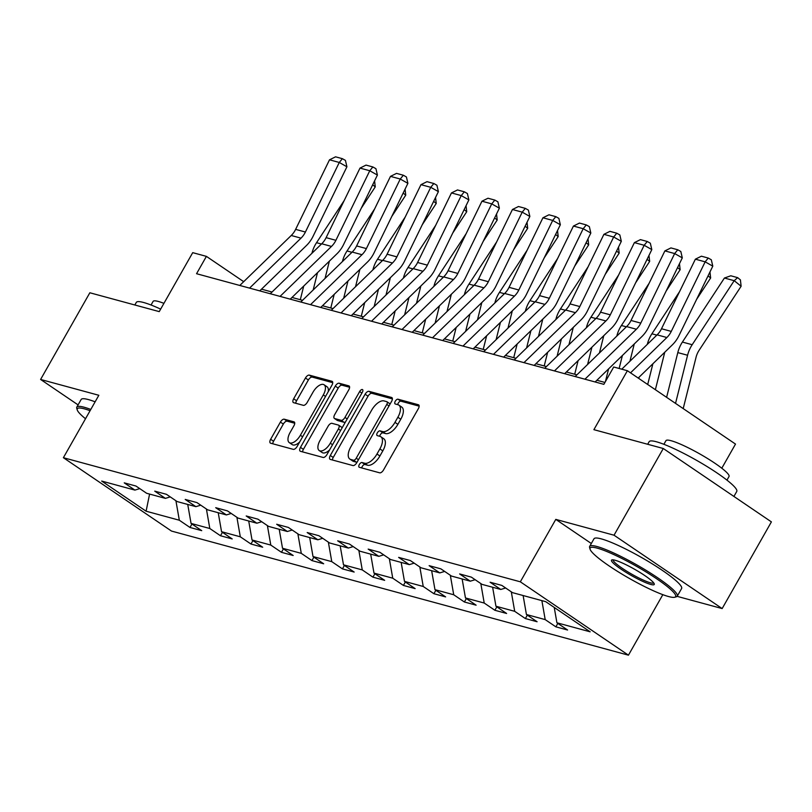 <?xml version="1.0" encoding="UTF-8"?>
<svg xmlns="http://www.w3.org/2000/svg" width="812" height="812" viewBox="0 0 812 812"><rect width="100%" height="100%" fill="white"/><g stroke="black" fill="none" stroke-linecap="round" stroke-linejoin="round"><path stroke-width="1.22" d="M359.32 464.545A2.771 1.33 -55.8 0 0 359.107 467.194A2.771 1.33 -55.8 0 0 359.31 467.286L379.691 472.828A3.958 1.908 -55.8 0 0 383.538 469.945L418.353 408.669A3.958 1.908 -55.8 0 0 418.647 404.873A3.958 1.908 -55.8 0 0 418.363 404.741L397.981 399.21A2.771 1.33 -55.8 0 0 395.282 401.229A2.771 1.33 -55.8 0 0 395.068 403.879A2.771 1.33 -55.8 0 0 395.271 403.98L397.91 404.691A12.657 6.1 -55.8 0 1 398.834 405.107A12.657 6.1 -55.8 0 1 397.86 417.256L394.967 422.362A12.657 6.1 -55.8 0 1 382.635 431.578L379.996 430.867A2.771 1.33 -55.8 0 0 377.306 432.887A2.771 1.33 -55.8 0 0 377.093 435.536A2.771 1.33 -55.8 0 0 377.286 435.628L379.925 436.348A12.657 6.1 -55.8 0 1 380.848 436.765A12.657 6.1 -55.8 0 1 379.884 448.904L376.981 454.009A12.657 6.1 -55.8 0 1 364.649 463.236L362.01 462.525A2.771 1.33 -55.8 0 0 359.32 464.545M380.848 436.765L383.772 438.754A12.657 6.1 -55.8 0 1 382.797 450.893L379.904 455.999A12.657 6.1 -55.8 0 1 367.572 465.225L364.933 464.505A2.771 1.33 -55.8 0 0 362.243 466.524A2.771 1.33 -55.8 0 0 361.705 467.935M419.154 406.152L400.905 401.189A2.771 1.33 -55.8 0 0 398.205 403.209A2.771 1.33 -55.8 0 0 397.677 404.63M398.834 405.107L401.757 407.096A12.657 6.1 -55.8 0 1 400.783 419.236L397.88 424.341A12.657 6.1 -55.8 0 1 385.558 433.567L382.919 432.847A2.771 1.33 -55.8 0 0 380.219 434.867A2.771 1.33 -55.8 0 0 379.691 436.288M284.261 419.205A3.958 1.908 -55.8 0 0 280.404 422.088L270.64 439.282A3.958 1.908 -55.8 0 0 270.345 443.068A3.958 1.908 -55.8 0 0 270.629 443.2L293.264 449.351A3.958 1.908 -55.8 0 0 297.121 446.468L331.925 385.203A3.958 1.908 -55.8 0 0 332.23 381.407A3.958 1.908 -55.8 0 0 331.935 381.275L309.301 375.124A3.958 1.908 -55.8 0 0 305.454 378.006L293.66 398.773A3.958 1.908 -55.8 0 0 293.355 402.569A3.958 1.908 -55.8 0 0 293.639 402.691L303.323 405.33A3.958 1.908 -55.8 0 0 307.18 402.447L313.026 392.145A10.576 5.095 -55.8 0 1 324.1 384.786A10.576 5.095 -55.8 0 1 323.288 394.936L300.379 435.273A10.576 5.095 -55.8 0 1 289.305 442.631A10.576 5.095 -55.8 0 1 290.117 432.481L293.934 425.762A3.958 1.908 -55.8 0 0 294.238 421.966A3.958 1.908 -55.8 0 0 293.944 421.834L284.261 419.205L287.184 421.184A3.958 1.908 -55.8 0 0 283.327 424.067L273.563 441.261A3.958 1.908 -55.8 0 0 272.761 443.778M677.137 596.353L722.152 608.574L614.034 535.209L663.282 448.508L593.897 429.67L627.392 370.719L613.71 367.004L603.854 384.34L196.555 273.715L206.4 256.369L192.718 252.654L159.233 311.615L89.848 292.767L40.6 379.458L78.084 404.894M614.034 535.209L555.794 519.386L520.33 581.808L63.387 457.704L98.841 395.282L40.6 379.458M330.311 455.481A3.958 1.908 -55.8 0 0 330.007 459.277A3.958 1.908 -55.8 0 0 330.291 459.409L352.926 465.56A3.958 1.908 -55.8 0 0 356.783 462.678L391.587 401.402A3.958 1.908 -55.8 0 0 391.892 397.606A3.958 1.908 -55.8 0 0 391.597 397.474L368.963 391.333A3.958 1.908 -55.8 0 0 365.116 394.216L330.311 455.481L333.224 457.46A3.958 1.908 -55.8 0 0 332.423 459.988M323.095 457.45L300.46 451.31A3.958 1.908 -55.8 0 1 300.176 451.178A3.958 1.908 -55.8 0 1 300.47 447.382L335.285 386.106A3.958 1.908 -55.8 0 1 339.132 383.223L348.825 385.862A3.958 1.908 -55.8 0 1 349.109 385.984A3.958 1.908 -55.8 0 1 348.805 389.78L334.686 414.627A3.958 1.908 -55.8 0 0 334.392 418.424A3.958 1.908 -55.8 0 0 334.676 418.556L341.101 420.301A3.958 1.908 -55.8 0 0 344.958 417.419L359.645 391.546A2.771 1.33 -55.8 0 1 362.548 389.618A2.771 1.33 -55.8 0 1 362.335 392.277L326.952 454.568A3.958 1.908 -55.8 0 1 323.095 457.45M663.282 448.508L771.4 521.883L722.152 608.574M520.33 581.808L628.447 655.172L171.505 531.068L63.387 457.704M191.947 524.024L189.988 527.465L201.721 530.652L191.053 523.415L209.811 528.51L220.478 535.747L232.202 538.935L221.544 531.698L240.301 536.793L250.969 544.03L262.692 547.217L252.024 539.98L270.792 545.075L281.459 552.312L293.183 555.499L282.515 548.262L301.282 553.358L311.95 560.595L323.673 563.782L313.006 556.545L331.773 561.64L342.441 568.877L354.164 572.054L343.496 564.817L362.264 569.912L372.921 577.159L384.655 580.336L373.987 573.099L392.744 578.195L403.412 585.432L415.145 588.619L404.477 581.382L423.235 586.477L433.902 593.714L445.626 596.901L434.968 589.664L453.725 594.76L464.393 601.996L476.116 605.184L465.459 597.947L484.216 603.042L494.884 610.279L506.607 613.466L495.939 606.229L514.707 611.324L525.374 618.561L537.097 621.748L526.43 614.511L545.197 619.607L555.865 626.844L567.588 630.021L556.92 622.784L590.151 631.817L545.735 601.672L512.504 592.648L501.836 585.411L490.113 582.224L500.781 589.461L505.643 587.989M189.988 527.465L179.32 520.228L146.099 511.205L101.683 481.069L134.904 490.093L124.246 482.856L135.969 486.043L146.637 493.28L165.394 498.375L154.737 491.138L166.46 494.315L177.128 501.562L195.885 506.658L185.217 499.421L196.951 502.598L207.618 509.834L226.375 514.93L215.708 507.693L227.441 510.88L238.099 518.117L256.866 523.212L246.198 515.975L257.922 519.162L268.589 526.399L287.357 531.495L276.689 524.258L288.412 527.445L299.08 534.682L317.847 539.777L307.18 532.54L318.903 535.727L329.57 542.964L348.338 548.059L337.67 540.822L349.393 544.01L360.061 551.246L378.818 556.342L368.161 549.105L379.884 552.282L390.552 559.529L409.309 564.624L398.641 557.387L410.375 560.564L421.042 567.801L439.799 572.896L429.132 565.659L440.865 568.847L451.523 576.084L470.29 581.179L459.622 573.942L471.346 577.129L482.013 584.366L500.781 589.461M187.734 504.435L191.053 523.415M206.41 509.022L209.811 528.51M165.394 498.375L170.256 496.893M218.225 512.717L221.544 531.698M236.901 517.305L240.301 536.793M195.885 506.658L200.747 505.176M248.716 520.999L252.024 539.98M267.392 525.587L270.792 545.075M226.375 514.93L231.237 513.458M279.206 529.282L282.515 548.262M297.872 533.86L301.282 553.358M256.866 523.212L261.728 521.74M309.697 537.564L313.006 556.545M328.363 542.142L331.773 561.64M287.357 531.495L292.218 530.023M340.177 545.847L343.496 564.817M358.853 550.424L362.264 569.912M317.847 539.777L322.699 538.305M370.668 554.129L373.987 573.099M389.344 558.707L392.744 578.195M348.338 548.059L353.19 546.588M401.158 562.411L404.477 581.382M419.834 566.989L423.235 586.477M378.818 556.342L383.68 554.86M431.649 570.684L434.968 589.664M450.325 575.272L453.725 594.76M409.309 564.624L414.171 563.142M462.14 578.966L465.459 597.947M480.816 583.554L484.216 603.042M439.799 572.896L444.661 571.425M492.63 587.249L495.939 606.229M511.296 591.826L514.707 611.324M470.29 581.179L475.152 579.707M523.121 595.531L526.43 614.511M541.878 600.626L545.197 619.607M554.241 607.447L556.92 622.784M721.797 468.219L735.51 444.083L627.392 370.719M662.825 594.668L628.447 655.172M243.691 281.673L206.4 256.369M604.93 382.452L596.891 380.27M576.926 374.85L566.4 371.987M546.435 366.567L535.91 363.705M515.945 358.285L505.419 355.423M485.454 350.002L474.929 347.14M454.974 341.72L444.438 338.868M424.483 333.438L413.947 330.585M393.993 325.165L383.457 322.303M363.502 316.883L352.976 314.021M333.011 308.601L322.486 305.738M302.521 300.318L291.995 297.456M272.03 292.036L261.505 289.173M149.591 494.082L146.099 511.205M175.92 500.74L179.32 520.228M134.904 490.093L139.765 488.621M557.814 623.393L555.865 626.844M527.333 615.11L525.374 618.561M496.842 606.838L494.884 610.279M466.352 598.556L464.393 601.996M435.861 590.273L433.902 593.714M405.371 581.991L403.412 585.432M374.88 573.708L372.921 577.159M344.389 565.426L342.441 568.877M313.899 557.144L311.95 560.595M283.418 548.871L281.459 552.312M252.928 540.589L250.969 544.03M222.437 532.307L220.478 535.747M555.794 519.386L591.319 543.502M392.389 398.885L371.886 393.312A3.958 1.908 -55.8 0 0 368.039 396.195L333.224 457.46M353.524 460.221A2.771 1.33 -55.8 0 0 356.224 458.201L386.776 404.417A2.771 1.33 -55.8 0 0 386.989 401.757A2.771 1.33 -55.8 0 0 386.786 401.666L384.005 400.915A12.657 6.1 -55.8 0 0 371.673 410.141L350.794 446.904A12.657 6.1 -55.8 0 0 349.82 459.044A12.657 6.1 -55.8 0 0 350.743 459.46L353.524 460.221L356.448 462.201A2.771 1.33 -55.8 0 0 357.077 462.15M390.125 403.98A2.771 1.33 -55.8 0 0 389.912 403.747A2.771 1.33 -55.8 0 0 389.709 403.655L387.141 401.91M349.82 459.044L352.743 461.023A12.657 6.1 -55.8 0 0 353.667 461.439L350.743 459.46M356.448 462.201L353.667 461.439M349.607 387.263L342.055 385.213A3.958 1.908 -55.8 0 0 338.208 388.095L303.394 449.361A3.958 1.908 -55.8 0 0 302.592 451.888M337.082 420.19A3.958 1.908 -55.8 0 0 337.315 420.413A3.958 1.908 -55.8 0 0 337.599 420.535L344.024 422.281A3.958 1.908 -55.8 0 0 345.465 421.976M320.04 440.419A10.576 5.095 -55.8 0 0 319.238 450.569A10.576 5.095 -55.8 0 0 330.301 443.2L338.381 428.99A3.958 1.908 -55.8 0 0 338.685 425.194A3.958 1.908 -55.8 0 0 338.391 425.072L331.966 423.326A3.958 1.908 -55.8 0 0 328.119 426.209L320.04 440.419M319.238 450.569L322.151 452.548A10.576 5.095 -55.8 0 0 329.601 449.909M342.065 427.954A3.958 1.908 -55.8 0 0 341.608 427.183A3.958 1.908 -55.8 0 0 341.314 427.051M294.736 423.245L287.184 421.184M289.305 442.631L292.229 444.621A10.576 5.095 -55.8 0 0 299.669 441.972M328.2 391.749A10.576 5.095 -55.8 0 0 327.023 386.766L324.1 384.786M332.727 382.675L312.224 377.103A3.958 1.908 -55.8 0 0 308.377 379.986L296.573 400.752A3.958 1.908 -55.8 0 0 295.771 403.28M683.207 408.588L696.046 357.31A20.148 17.417 -74.8 0 1 699.112 350.287L741.123 286.25L734.2 280.678L692.179 344.714A30.227 26.126 105.2 0 0 687.581 355.25L675.533 403.381M724.426 278.029L730.8 275.786L737.641 277.643L734.2 280.678L724.426 278.029L682.405 342.065A30.227 26.126 105.2 0 0 677.807 352.601L666.611 397.332M737.641 277.643L740.412 279.876L741.123 286.25M621.769 369.186L657.101 334.859A20.148 17.417 105.2 0 0 661.506 328.748L695.376 259.18L705.151 261.84L708.257 258.054L711.312 259.779L712.794 266.153L678.913 335.721A30.227 26.126 -74.8 0 1 672.316 344.897L638.191 378.047M712.794 266.153L705.151 261.84L671.27 331.397A20.148 17.417 105.2 0 1 666.875 337.518L630.518 372.84M695.376 259.18L701.416 256.196L708.257 258.054M668.52 596.526A49.167 7.034 -150.4 0 0 674.67 597.246A49.167 7.034 -150.4 0 0 649.884 574.338A49.167 7.034 -150.4 0 0 597.226 548.141A49.167 7.034 -150.4 0 0 590.07 549.186A49.167 7.034 -150.4 0 0 621.728 573.962A49.167 7.034 -150.4 0 0 668.52 596.526M590.07 549.186L589.613 547.582A50.374 7.206 29.6 0 1 589.664 546.415A50.374 7.206 29.6 0 1 596.942 546.506A50.374 7.206 29.6 0 1 647.925 571.486A50.374 7.206 29.6 0 1 677.259 596.17A50.374 7.206 29.6 0 1 676.284 596.82L674.67 597.246M650.696 584.427A24.583 3.522 29.6 0 1 624.367 571.333A24.583 3.522 29.6 0 1 611.974 559.874A24.583 3.522 29.6 0 1 615.049 560.239A24.583 3.522 29.6 0 1 638.445 571.516A24.583 3.522 29.6 0 1 654.269 583.909A24.583 3.522 29.6 0 1 650.696 584.427M613.101 559.844A23.375 3.349 -150.4 0 0 627.047 571.384A23.375 3.349 -150.4 0 0 650.412 582.793A23.375 3.349 -150.4 0 0 653.731 582.925M647.682 444.276L649.153 441.687A50.374 7.206 29.6 0 1 656.431 441.779A50.374 7.206 29.6 0 1 707.414 466.758A50.374 7.206 29.6 0 1 736.758 491.443L733.916 496.447M710.348 480.45A50.374 7.206 29.6 0 1 714.499 483.272M663.891 444.296L665.952 440.672A36.266 5.187 29.6 0 1 671.189 440.743A36.266 5.187 29.6 0 1 707.902 458.729A36.266 5.187 29.6 0 1 729.024 476.502L726.963 480.125M589.664 546.415L593.998 538.782A50.374 7.206 29.6 0 1 601.276 538.874A50.374 7.206 29.6 0 1 652.259 563.853A50.374 7.206 29.6 0 1 681.593 588.548L677.259 596.17M90.071 410.71A49.167 7.034 -150.4 0 0 84.377 408.852A49.167 7.034 -150.4 0 0 77.231 409.898A49.167 7.034 -150.4 0 0 85.514 418.748M77.231 409.898L76.764 408.294A50.374 7.206 29.6 0 1 76.815 407.116A50.374 7.206 29.6 0 1 84.093 407.218A50.374 7.206 29.6 0 1 90.792 409.451M134.843 304.987L136.315 302.389A50.374 7.206 29.6 0 1 143.582 302.49A50.374 7.206 29.6 0 1 160.654 309.108M151.052 305.007L153.113 301.384A36.266 5.187 29.6 0 1 158.34 301.455A36.266 5.187 29.6 0 1 163.922 303.353M76.815 407.116L81.149 399.494A50.374 7.206 29.6 0 1 88.427 399.585A50.374 7.206 29.6 0 1 95.126 401.818M655.375 389.699L664.754 352.246M696.676 299.252L710.642 277.968L708.054 275.887M652.889 363.766L647.702 384.492M679.573 291.63L651.914 333.783A30.227 26.126 105.2 0 0 647.316 344.318L647.306 344.379M639.095 377.164L638.78 378.443M709.962 271.959L710.642 277.968M629.929 361.259L634.263 343.963M666.185 290.98L680.151 269.685L677.563 267.615M622.398 355.494L619.15 368.475M649.082 283.347L621.424 325.5A30.227 26.126 105.2 0 0 616.826 336.036L616.816 336.097M608.604 368.881L605.427 381.569M679.471 263.677L680.151 269.685M575.17 376.545L626.61 326.586A20.148 17.417 105.2 0 0 631.015 320.466L664.886 250.898L674.66 253.557L677.766 249.771L680.821 251.497L682.303 257.871L648.423 327.439A30.227 26.126 -74.8 0 1 641.825 336.615L595.135 381.965M682.303 257.871L674.66 253.557L640.78 323.115A20.148 17.417 105.2 0 1 636.385 329.236L584.944 379.204M664.886 250.898L670.925 247.914L677.766 249.771M544.69 368.262L596.12 318.304A20.148 17.417 105.2 0 0 600.525 312.184L634.395 242.626L644.17 245.275L647.276 241.489L650.331 243.214L651.813 249.599L617.932 319.157A30.227 26.126 -74.8 0 1 611.334 328.332L564.644 373.693M651.813 249.599L644.17 245.275L610.299 314.833A20.148 17.417 105.2 0 1 605.894 320.953L554.454 370.922M634.395 242.626L640.435 239.631L647.276 241.489M599.439 352.976L603.773 335.681M635.694 282.698L649.661 261.413L647.073 259.332M591.907 347.211L587.583 364.497M618.592 275.075L590.943 317.218A30.227 26.126 105.2 0 0 586.335 327.754L586.325 327.825M578.114 360.599L574.703 374.241M648.981 255.404L649.661 261.413M568.958 344.694L573.282 327.398M605.204 274.415L619.17 253.131L616.582 251.05M561.417 338.929L557.093 356.214M588.111 266.793L560.453 308.936A30.227 26.126 105.2 0 0 555.855 319.471L555.834 319.542M547.633 352.317L544.213 365.958M618.5 247.122L619.17 253.131M538.468 336.412L542.792 319.126M574.713 266.133L588.68 244.848L586.091 242.768M530.926 330.646L526.602 347.932M557.621 258.51L529.962 300.663A30.227 26.126 105.2 0 0 525.364 311.189L525.344 311.26M517.142 344.044L513.722 357.686M588.01 238.84L588.68 244.848M514.199 359.99L565.639 310.022A20.148 17.417 105.2 0 0 570.034 303.901L603.905 234.343L613.679 236.992L616.785 233.206L619.84 234.942L621.322 241.316L587.452 310.874A30.227 26.126 -74.8 0 1 580.844 320.05L534.154 365.41M621.322 241.316L613.679 236.992L579.809 306.56A20.148 17.417 105.2 0 1 575.403 312.671L523.973 362.639M603.905 234.343L609.944 231.349L616.785 233.206M483.708 351.708L535.149 301.739A20.148 17.417 105.2 0 0 539.544 295.619L573.424 226.061L583.189 228.71L586.294 224.924L589.36 226.66L590.832 233.034L556.961 302.592A30.227 26.126 -74.8 0 1 550.363 311.767L503.663 357.128M590.832 233.034L583.189 228.71L549.318 298.278A20.148 17.417 105.2 0 1 544.913 304.388L493.483 354.357M573.424 226.061L579.463 223.067L586.294 224.924M453.218 343.425L504.658 293.457A20.148 17.417 105.2 0 0 509.053 287.336L542.934 217.778L552.708 220.428L555.814 216.652L558.869 218.377L560.341 224.751L526.47 294.309A30.227 26.126 -74.8 0 1 519.873 303.495L473.183 348.845M560.341 224.751L552.708 220.428L518.827 289.996A20.148 17.417 105.2 0 1 514.432 296.116L462.992 346.074M542.934 217.778L548.973 214.794L555.814 216.652M422.727 335.143L474.167 285.174A20.148 17.417 105.2 0 0 478.562 279.054L512.443 209.496L522.217 212.155L525.323 208.369L528.379 210.095L529.86 216.469L495.98 286.027A30.227 26.126 -74.8 0 1 489.382 295.213L442.692 340.563M529.86 216.469L522.217 212.155L488.337 281.713A20.148 17.417 105.2 0 1 483.942 287.834L432.502 337.792M512.443 209.496L518.482 206.512L525.323 208.369M392.237 326.86L443.677 276.892A20.148 17.417 105.2 0 0 448.072 270.782L481.952 201.214L491.727 203.873L494.833 200.087L497.888 201.812L499.37 208.187L465.489 277.755A30.227 26.126 -74.8 0 1 458.892 286.93L412.202 332.281M499.37 208.187L491.727 203.873L457.846 273.431A20.148 17.417 105.2 0 1 453.451 279.551L402.011 329.52M481.952 201.214L487.992 198.23L494.833 200.087M361.746 318.578L413.186 268.62A20.148 17.417 105.2 0 0 417.591 262.499L451.462 192.931L461.236 195.59L464.342 191.805L467.397 193.53L468.879 199.904L434.999 269.472A30.227 26.126 -74.8 0 1 428.401 278.648L381.711 323.998M468.879 199.904L461.236 195.59L427.356 265.148A20.148 17.417 105.2 0 1 422.961 271.269L371.52 321.237M451.462 192.931L457.501 189.947L464.342 191.805M331.266 310.296L382.696 260.337A20.148 17.417 105.2 0 0 387.101 254.217L420.971 184.659L430.746 187.308L433.852 183.522L436.907 185.248L438.389 191.632L404.508 261.19A30.227 26.126 -74.8 0 1 397.91 270.366L351.22 315.726M438.389 191.632L430.746 187.308L396.875 256.866A20.148 17.417 105.2 0 1 392.47 262.986L341.03 312.955M420.971 184.659L427.01 181.665L433.852 183.522M300.775 302.023L352.205 252.055A20.148 17.417 105.2 0 0 356.61 245.934L390.481 176.377L400.255 179.026L403.361 175.24L406.416 176.965L407.898 183.35L374.027 252.908A30.227 26.126 -74.8 0 1 367.42 262.083L320.73 307.443M407.898 183.35L400.255 179.026L366.385 248.584A20.148 17.417 105.2 0 1 361.979 254.704L310.539 304.673M390.481 176.377L396.52 173.382L403.361 175.24M270.284 293.741L321.725 243.773A20.148 17.417 105.2 0 0 326.119 237.652L360 168.094L369.764 170.743L372.87 166.957L375.936 168.693L377.407 175.067L343.537 244.625A30.227 26.126 -74.8 0 1 336.939 253.801L290.239 299.161M377.407 175.067L369.764 170.743L335.894 240.311A20.148 17.417 105.2 0 1 331.489 246.422L280.059 296.39M360 168.094L366.029 165.1L372.87 166.957M507.977 328.129L512.301 310.844M544.223 257.851L558.189 236.566L555.601 234.485M500.436 322.364L496.112 339.66M527.13 250.228L499.471 292.381A30.227 26.126 105.2 0 0 494.873 302.917L494.853 302.977M486.652 335.762L483.231 349.404M557.519 230.557L558.189 236.566M477.486 319.847L481.81 302.561M513.732 249.568L527.698 228.284L525.11 226.203M469.955 314.082L465.621 331.377M496.639 241.946L468.981 284.098A30.227 26.126 105.2 0 0 464.383 294.634L464.362 294.695M456.161 327.48L452.751 341.121M527.029 222.275L527.698 228.284M446.996 311.564L451.33 294.279M483.252 241.286L497.218 220.001L494.63 217.92M439.465 305.799L435.13 323.095M466.149 233.663L438.49 275.816A30.227 26.126 105.2 0 0 433.892 286.352L433.882 286.413M425.671 319.197L422.26 332.839M496.538 213.992L497.218 220.001M416.505 303.292L420.839 285.997M452.761 233.014L466.727 211.719L464.139 209.638M408.974 297.517L404.64 314.812M435.658 225.381L408 267.534A30.227 26.126 105.2 0 0 403.402 278.069L403.391 278.13M395.18 310.915L391.77 324.556M466.047 205.71L466.727 211.719M386.015 295.01L390.349 277.714M422.27 224.731L436.237 203.447L433.649 201.366M378.483 289.245L374.159 306.53M405.168 217.098L377.519 259.251A30.227 26.126 105.2 0 0 372.911 269.787L372.901 269.858M364.689 302.632L361.279 316.274M435.557 197.438L436.237 203.447M355.524 286.727L359.858 269.432M391.78 216.449L405.746 195.164L403.158 193.083M347.993 280.962L343.669 298.248M374.687 208.826L347.028 250.969A30.227 26.126 105.2 0 0 342.431 261.505L342.41 261.576M334.199 294.35L330.788 307.992M405.066 189.155L405.746 195.164M325.044 278.445L329.367 261.149M361.289 208.166L375.256 186.882L372.667 184.801M317.502 272.68L313.178 289.965M344.197 200.544L316.538 242.697A30.227 26.126 105.2 0 0 311.94 253.222L311.92 253.293M303.718 286.078L300.298 299.719M374.586 180.873L375.256 186.882M239.794 285.459L291.234 235.49A20.148 17.417 105.2 0 0 295.629 229.37L329.51 159.812L339.274 162.461L342.39 158.685L345.445 160.411L346.917 166.785L313.046 236.343A30.227 26.126 -74.8 0 1 306.449 245.518L259.759 290.879M346.917 166.785L339.274 162.461L305.403 232.029A20.148 17.417 105.2 0 1 301.008 238.149L249.568 288.108M329.51 159.812L335.549 156.828L342.39 158.685M367.572 465.225L364.649 463.236M379.904 455.999L376.981 454.009M382.797 450.893L379.884 448.904M382.919 432.847L379.996 430.867M385.558 433.567L382.635 431.578M397.88 424.341L394.967 422.362M400.783 419.236L397.86 417.256M400.905 401.189L397.981 399.21M418.88 405.097L418.363 404.741M364.933 464.505L362.01 462.525M368.039 396.195L365.116 394.216M371.886 393.312L368.963 391.333M392.115 397.829L391.597 397.474M358.457 459.714L356.224 458.201M389.009 405.939L386.776 404.417M303.394 449.361L300.47 447.382M338.208 388.095L335.285 386.106M342.055 385.213L339.132 383.223M349.333 386.207L348.825 385.862M337.599 420.535L334.676 418.556M344.024 422.281L341.101 420.301M347.191 418.941L344.958 417.419M361.888 393.069L359.645 391.546M332.544 444.722L330.301 443.2M340.614 430.512L338.381 428.99M294.462 422.189L293.944 421.834M302.612 436.785L300.379 435.273M325.531 396.449L323.288 394.936M296.573 400.752L293.66 398.773M308.377 379.986L305.454 378.006M312.224 377.103L309.301 375.124M332.453 381.62L331.935 381.275M273.563 441.261L270.64 439.282M283.327 424.067L280.404 422.088M692.179 344.714L682.405 342.065M687.581 355.25L677.807 352.601M657.101 334.859L666.875 337.518M661.506 328.748L671.27 331.397M656.837 335.123L651.914 333.783M626.346 326.84L621.424 325.5M626.61 326.586L636.385 329.236M631.015 320.466L640.78 323.115M596.12 318.304L605.894 320.953M600.525 312.184L610.299 314.833M595.856 318.558L590.943 317.218M565.375 310.275L560.453 308.936M534.885 301.993L529.962 300.663M565.639 310.022L575.403 312.671M570.034 303.901L579.809 306.56M535.149 301.739L544.913 304.388M539.544 295.619L549.318 298.278M504.658 293.457L514.432 296.116M509.053 287.336L518.827 289.996M474.167 285.174L483.942 287.834M478.562 279.054L488.337 281.713M443.677 276.892L453.451 279.551M448.072 270.782L457.846 273.431M413.186 268.62L422.961 271.269M417.591 262.499L427.356 265.148M382.696 260.337L392.47 262.986M387.101 254.217L396.875 256.866M352.205 252.055L361.979 254.704M356.61 245.934L366.385 248.584M321.725 243.773L331.489 246.422M326.119 237.652L335.894 240.311M504.394 293.711L499.471 292.381M473.903 285.438L468.981 284.098M443.413 277.156L438.49 275.816M412.922 268.873L408 267.534M382.432 260.591L377.519 259.251M351.941 252.309L347.028 250.969M321.461 244.026L316.538 242.697M291.234 235.49L301.008 238.149M295.629 229.37L305.403 232.029M389.912 403.747L386.989 401.757M337.315 420.413L334.392 418.424M341.608 427.183L338.685 425.194"/></g></svg>
